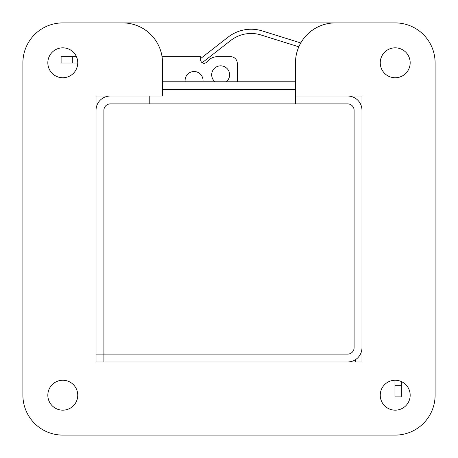 <?xml version="1.0" encoding="UTF-8"?>
<svg xmlns="http://www.w3.org/2000/svg" width="458" height="458" viewBox="0 0 458 458"><rect width="100%" height="100%" fill="white"/><g stroke="black" fill="none" stroke-linecap="round" stroke-linejoin="round"><path stroke-width="0.69" d="M435.1 122.624L435.1 62.792A39.892 39.892 0 0 0 395.208 22.9L62.792 22.9A39.892 39.892 0 0 0 22.9 62.792L22.9 395.208A39.892 39.892 0 0 0 62.792 435.1L395.208 435.1A39.892 39.892 0 0 0 435.1 395.208L435.1 335.376M355.322 359.77L355.322 361.969L347.714 361.969A14.255 14.255 0 0 0 361.969 347.714L361.969 110.286A14.255 14.255 0 0 0 347.714 96.031L295.484 96.031L361.969 96.031L361.969 361.969L96.031 361.969L96.031 102.947L98.069 102.947M96.031 110.286A14.255 14.255 0 0 1 110.286 96.031L149.222 96.031L149.222 103.903L347.714 103.903A6.383 6.383 0 0 1 354.097 110.286L354.097 347.714A6.383 6.383 0 0 1 347.714 354.097L103.903 354.097L103.903 361.969L96.031 361.969L96.031 96.031L162.516 96.031L162.516 62.792A39.892 39.892 0 0 0 122.624 22.9L62.792 22.9M162.516 89.648L295.484 89.648L162.516 89.648M295.484 81.776L162.516 81.776M149.222 102.947L295.484 102.947M359.931 102.947L361.969 102.947M394.945 380.255L394.945 396.903L401.328 396.903L401.328 381.56M149.222 103.903L110.286 103.903A6.383 6.383 0 0 0 103.903 110.286L103.903 354.097L96.031 354.097M295.484 103.903L295.484 62.792A39.892 39.892 0 0 1 335.376 22.9L395.208 22.9M103.903 361.969L347.714 361.969M380.249 62.792A14.959 14.959 0 0 1 402.691 49.836A14.959 14.959 0 0 1 402.691 75.747A14.959 14.959 0 0 1 380.249 62.792M380.249 395.208A14.959 14.959 0 0 1 402.691 382.253A14.959 14.959 0 0 1 402.691 408.164A14.959 14.959 0 0 1 380.249 395.208M47.832 395.208A14.959 14.959 0 0 1 70.269 382.253A14.959 14.959 0 0 1 70.269 408.164A14.959 14.959 0 0 1 47.832 395.208M47.832 62.792A14.959 14.959 0 0 1 70.269 49.836A14.959 14.959 0 0 1 70.269 75.747A14.959 14.959 0 0 1 47.832 62.792M22.9 62.792L22.9 395.208M62.792 435.1L395.208 435.1M435.1 395.208L435.1 62.792M205.865 62.775A3.326 3.326 0 0 1 202.155 62.74L230.7 40.499A33.239 33.239 0 0 1 261.049 34.997L298.828 46.808M237.278 63.324L237.278 81.776L237.278 63.324A6.647 6.647 0 0 0 230.632 56.672L217.573 56.672A13.299 13.299 0 0 0 208.167 60.571L206.386 62.351A3.326 3.326 0 0 1 200.713 59.998L200.713 56.672L162.046 56.672M230.632 56.672L217.573 56.672M72.73 56.672L61.097 56.672L61.097 63.055L72.73 63.055L72.73 56.672L76.44 56.672M77.746 63.055L72.73 63.055M300.763 42.955L262.32 30.938A37.499 37.499 0 0 0 228.084 37.144L200.713 58.469M202.951 81.776A8.977 8.977 0 0 0 194.066 71.528A8.977 8.977 0 0 0 185.181 81.776M226.298 81.776A8.977 8.977 0 0 0 216.594 66.794A8.977 8.977 0 0 0 215.02 81.776M394.945 385.27L401.328 385.27"/></g></svg>
